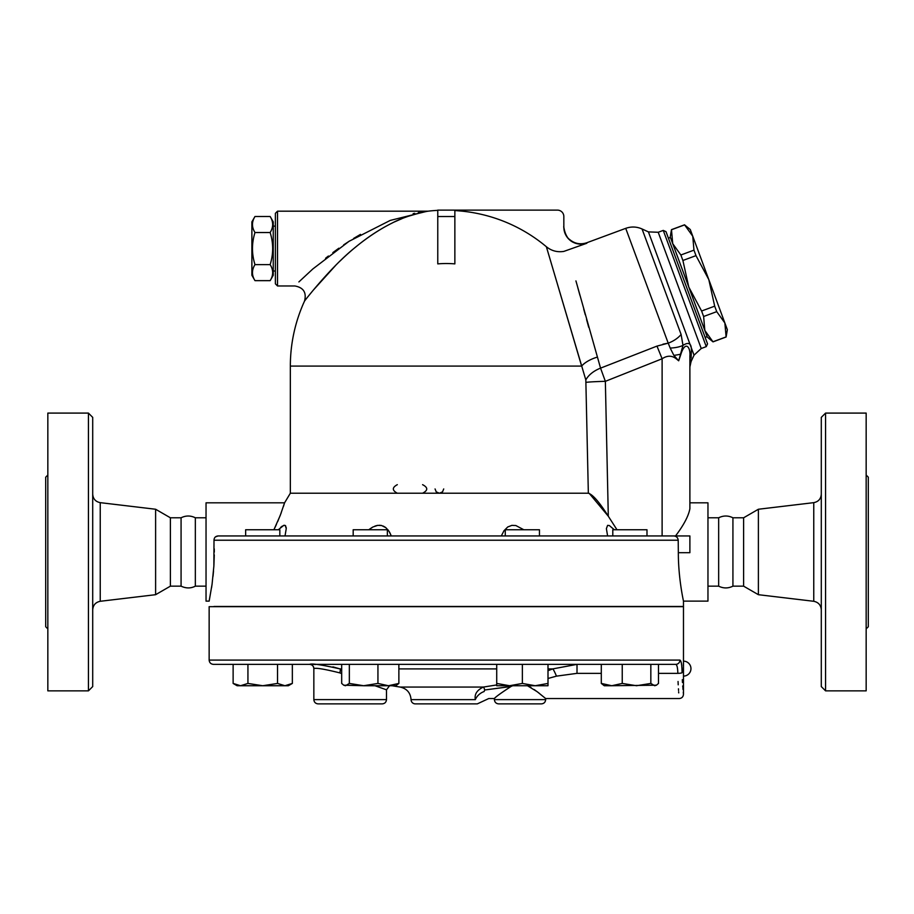<?xml version="1.0" encoding="UTF-8"?>
<svg xmlns="http://www.w3.org/2000/svg" width="914" height="914" viewBox="0 0 914 914"><rect width="100%" height="100%" fill="white"/><g stroke="black" fill="none" stroke-linecap="round" stroke-linejoin="round"><path stroke-width="1.37" d="M92.702 609.775C93.114 605.068 95.627 602.246 100.243 601.286L155.608 594.694L170.392 586.16L181.075 586.16C186.079 588.502 190.832 588.502 195.345 586.16L195.345 517.792C190.592 515.427 185.839 515.427 181.075 517.792L170.392 517.792L155.608 509.247L100.243 502.654C95.593 501.729 93.079 498.895 92.702 494.177M181.075 586.16L181.075 517.792M92.702 686.585L92.702 417.367L88.43 413.094L88.43 690.858L92.702 686.585M88.43 690.858L47.836 690.858L47.836 413.094L88.43 413.094M155.608 594.694L155.608 509.247M47.836 475.052L45.7 477.188L45.7 626.753L47.836 628.889M170.392 586.16L170.392 517.792M718.655 586.16L718.655 517.792C723.408 515.427 728.161 515.427 732.925 517.792L732.925 586.16C728.161 588.513 723.408 588.513 718.655 586.16L707.962 586.16M825.571 690.858L825.571 413.094L821.298 417.367L821.298 686.585L825.571 690.858L866.164 690.858L866.164 413.094L825.571 413.094M758.391 594.694L758.391 509.247L743.608 517.792L743.608 586.16L758.391 594.694L813.757 601.286C818.373 602.246 820.886 605.068 821.298 609.775M866.164 628.889L868.3 626.753L868.3 477.188L866.164 475.052M673.801 535.947C676.44 536.187 677.902 537.603 678.211 540.22L678.337 552.684C678.302 578.528 683.546 601.286 683.478 601.115C683.741 602.12 678.302 579.065 678.337 552.684L689.887 552.684L689.887 535.947L218.103 535.947C215.476 536.221 214.105 537.638 214.002 540.22L213.876 566.052L212.082 584.16L209.157 601.115L206.038 601.115L206.038 502.826L284.574 502.826L280.221 515.473L273.903 529.754M214.002 606.462L683.478 606.462L683.478 601.115L707.962 601.115L707.962 502.826L689.887 502.826L689.887 508.744C688.528 516.033 683.741 525.104 675.537 535.947M211.568 587.668L211.945 585.097M213.019 576.334L213.522 570.976M213.922 565.195L214.276 554.912M214.299 552.079L214.276 548.868M743.608 586.16L732.925 586.16M341.676 669.459L340.031 668.899A4.273 1.165 -71.5 0 1 339.768 672.875L341.676 673.584M374.957 685.729L386.496 689.819L386.496 699.61L313.845 699.61C314.096 702.203 315.524 703.631 318.118 703.883L382.223 703.883C384.817 703.631 386.234 702.215 386.496 699.61M314.359 664.455L315.421 664.501M332.913 666.877L340.031 668.899C321.911 664.809 311.777 663.29 309.629 664.364A4.273 4.273 90 0 1 313.89 668.637C315.741 667.631 324.356 669.048 339.768 672.875M548 668.899L552.753 668.899A10.682 0.994 -111.2 0 1 556.466 676.143L577.008 673.355L577.008 664.364L552.753 668.899L548 670.705M496.713 684.94L483.392 687.065A10.682 1.451 -97.7 0 1 484.694 689.99L511.052 686.46C501.169 692.869 495.617 696.891 494.394 698.536C495.171 697.245 500.723 693.223 511.052 686.46L512.708 685.729M270.156 280.644L273.252 275.285L273.252 221.862L270.156 216.504L254.983 216.504C251.636 221.839 251.636 227.186 254.983 232.533C251.636 243.227 251.636 253.921 254.983 264.614C251.636 269.95 251.636 275.297 254.983 280.644L270.156 280.644C273.492 275.297 273.492 269.95 270.156 264.614C273.492 253.921 273.492 243.227 270.156 232.533C273.492 227.186 273.492 221.839 270.156 216.504M254.983 280.644L251.887 275.285L251.887 221.862L254.983 216.504M270.156 232.533L254.983 232.533M270.156 264.614L254.983 264.614M275.388 271.012L273.252 271.012M703.631 316.495L704.831 330.422L688.779 287.03L701.598 311.011L703.631 316.495L716.725 311.651L714.691 306.167L708.818 279.615L724.871 322.996L716.725 311.651M672.715 243.65L680.861 254.995L682.895 260.479L688.779 287.03L670.236 236.943L671.482 229.643L672.715 243.65L670.419 237.434L668.42 238.177M713.011 341.859L707.31 337.129L704.831 330.422L713.011 341.859L726.104 337.003L724.871 322.996L727.35 329.714L726.104 337.003M693.966 250.15L692.755 236.235L708.818 279.615L695.988 255.634L693.966 250.15L680.861 254.995M684.609 224.89L690.276 229.528L692.755 236.235L684.609 224.89L671.516 229.734M682.895 260.479L695.988 255.634M701.598 311.011L714.691 306.167M705.128 337.369L707.128 336.626L704.831 330.422M712.977 341.767L726.07 336.923M213.43 664.364L675.732 664.364A4.273 4.204 -90 0 0 679.947 660.091L209.146 660.091C209.409 662.684 210.826 664.101 213.43 664.364M656.446 685.203L611.763 685.729L622.24 683.432L636.532 685.729L650.837 683.432L654.664 685.729L656.446 685.203L658.491 683.432L658.491 664.364L675.732 664.364C677.011 664.764 677.708 667.757 677.834 673.355C679.422 706.065 679.422 706.065 677.834 673.355A4.273 0.674 -1 0 0 682.072 672.681C681.947 664.855 681.238 660.651 679.947 660.091M678.725 692.881L678.634 691.738M678.542 690.413L678.439 688.813M678.211 684.826L678.051 681.501M682.312 679.673L682.461 682.518M682.701 685.934L682.804 687.305M682.907 688.436L682.986 689.43M683.272 692.378L683.455 694.034M682.072 672.681C683.695 700.718 683.695 700.718 682.072 672.681M577.008 664.364L601.298 664.364L601.298 683.432L611.763 685.729L604.257 685.729L601.298 683.432M622.24 683.432L622.24 664.364L650.837 664.364L650.837 683.432M341.676 664.364L341.676 683.432L343.733 685.203L345.515 685.729L349.342 683.432L349.342 664.364L398.87 664.364L398.87 683.432L395.911 685.729L388.404 685.729L398.87 683.432M209.146 660.091L209.146 606.668L683.478 606.668L683.478 694.274C683.226 696.868 681.81 698.296 679.205 698.547L545.669 698.547L537.146 691.669L527.435 685.729L531.125 687.625M683.432 663.038L683.375 665.838M683.364 667.654L683.364 668.637M683.364 669.608L683.375 671.424M279.833 535.947L279.833 529.754L245.649 529.754L245.649 535.947M387.365 535.947L387.365 529.754L353.181 529.754L353.181 535.947M539.454 529.754L505.271 529.754L505.271 535.947L539.454 535.947L539.454 529.754M646.986 535.947L646.986 529.754L612.803 529.754L612.803 535.947M292.343 683.432L288.378 685.729L284.94 685.729L292.343 683.432L292.343 664.364M233.127 683.432L240.531 685.729L237.092 685.729L233.127 683.432L233.127 664.364M262.741 685.729L277.536 683.432L284.94 685.729L240.531 685.729L247.934 683.432L262.741 685.729M349.342 683.432L363.635 685.729L343.733 685.203M363.635 685.729L377.939 683.432L388.404 685.729L363.635 685.729M496.713 683.432L509.544 685.729L496.713 685.729L496.713 664.364M522.362 683.432L535.181 685.729L509.544 685.729L522.362 683.432L522.362 664.364M535.181 685.729L548 683.432L548 685.729L535.181 685.729M277.536 664.364L277.536 683.432M247.934 664.364L247.934 683.432M377.939 664.364L377.939 683.432M548 664.364L548 683.432M509.429 686.734L484.694 689.99L484.112 691.544C490.841 700.741 490.841 700.741 484.112 691.544A10.682 7.243 140.9 0 0 475.326 699.644C482.295 703.209 482.295 703.209 475.326 699.644L411.06 699.644A4.273 4.273 0 0 0 415.333 703.883L477.302 703.883L488.75 698.547L494.394 698.547L494.394 699.61C494.645 702.203 496.074 703.631 498.667 703.883L541.396 703.883C543.99 703.631 545.418 702.215 545.669 699.61L494.394 699.61M548 678.474L556.466 676.143M392.129 685.729A305.539 305.539 0 0 0 400.183 687.065L483.392 687.065C476.971 690.081 474.286 694.274 475.326 699.644M534.199 689.556L539.054 693.109M397.316 484.671C392.026 487.516 392.026 490.372 397.316 493.217M422.576 493.217C428.118 490.372 428.118 487.516 422.576 484.671M443.713 488.944L442.547 491.869L439.44 493.217M439.383 493.217L436.229 491.869L435.064 488.944M454.864 210.117L437.772 210.117L437.772 216.527L454.864 216.527L454.864 210.117L557.426 210.117A6.409 6.409 0 0 1 563.835 216.527L563.835 227.118C565.949 240.428 573.615 245.809 586.822 243.261L563.835 251.407C557.312 252.424 551.485 250.87 546.366 246.734L585.828 379.973L588.342 493.217L290.344 493.217L284.574 502.826L283.477 506.379M218.103 535.947L215.453 536.872M663.256 230.408L706.271 346.623L707.539 343.881L666.009 231.665L663.256 230.408L658.217 232.27L701.232 348.497L706.271 346.623M691.155 358.105L691.327 351.547C691.841 343.561 689.065 341.505 682.986 345.355L681.101 334.444L642.062 228.98C636.704 226.603 631.254 226.398 625.724 228.351L668.214 343.161A21.365 12.636 -20.3 0 0 681.101 334.444M689.887 364.846L689.887 356.186A12.819 10.1 -0 0 1 691.327 351.547L691.235 355.032M658.217 232.27L648.414 231.893L694.034 355.158L691.064 361.624L691.11 359.625M673.881 355.375L678.691 360.802L682.986 345.355A21.365 7.7 3.2 0 1 670.191 348.063L673.881 355.375A21.365 3.279 176 0 0 680.427 354.244A12.819 4.627 -151.9 0 0 680.781 354.586C685.306 339.848 690.733 347.217 689.887 356.186L689.887 508.79M662.936 344.178L668.214 343.161L670.191 348.063M668.214 343.161L656.983 346.098L662.113 358.768C667.391 355.249 672.258 355.386 676.737 359.179L678.691 360.802L680.781 354.586M656.983 346.098L600.555 368.136L575.934 280.895M577.831 287.773L579.922 295.325M583.715 309.081L585.257 314.713M586.571 319.5L588.719 327.326M563.835 227.118A17.092 17.012 180 0 0 586.834 243.09L586.822 243.261M368.81 529.754L372.969 526.967L377.722 525.379L381.641 525.539L385.857 527.686L389.147 531.514L391.306 535.947L389.741 532.508M389.295 531.742L387.582 529.377M385.422 527.344L383.24 526.076M381.241 525.459L379.264 525.264M377.219 525.459L374.969 526.076M372.261 527.344L369.267 529.389M278.29 529.754L283.763 525.379L285.317 525.539L286.242 528.623L286.151 527.332M285.762 526.076L285.191 525.459M284.448 525.264L283.523 525.459M282.335 526.087L280.689 527.355M286.242 528.623L285.031 535.947M501.329 535.947L504.014 530.703L507.75 526.967L511.863 525.379L515.85 525.539L523.825 529.754M607.604 535.947L606.393 528.623L607.604 525.379L609.33 525.539L614.345 529.754M274.04 529.469L276.416 524.442M277.673 521.62L281.249 512.765M616.984 529.754L608.301 516.216C599.458 502.243 592.809 494.577 588.342 493.217M589.256 493.389L608.301 516.216L605.354 381.332A21.365 0.994 -1.3 0 0 586.194 382.326M546.366 246.734A155.734 155.734 0 0 0 454.864 210.586M437.772 216.527L437.772 263.883A102.562 102.562 0 0 1 454.864 263.883L454.864 216.527M596.899 357.237A21.365 9.414 -16.3 0 0 581.635 366.091L548.754 254.755M548.32 253.327L547.646 251.042M547.075 249.134L546.823 248.288M277.525 211.18L275.388 213.316L275.388 283.831L277.525 285.968L277.525 211.18L427.478 211.18L390.244 220.411L349.045 241.319L312.828 268.967L298.889 281.923M325.555 258.274L328.4 256.023M332.822 252.63L338.866 248.208M343.675 244.872L349.674 240.919M353.638 238.428L360.493 234.384M413.139 213.648L414.705 213.316M418.372 212.596L423.376 211.751M427.124 211.225L428.689 211.111A10.682 10.682 0 0 1 427.478 211.18M437.772 210.346A155.974 155.974 0 0 0 428.689 211.111L428.655 211.123C422.839 211.785 404.582 216.401 392.437 222.902C379.676 229.22 367.279 237.377 355.272 247.386C331.462 266.271 305.276 299.918 304.522 301.094A155.974 155.974 0 0 0 290.344 366.091L290.344 493.217M428.346 211.168L427.672 211.283M426.301 211.522L424.839 211.797M420.154 212.813L408.044 216.355M401.954 218.652L394.345 221.976M385.285 226.638C369.37 235.652 354.312 247.1 340.099 260.993M335.952 265.071L313.319 290.115M311.068 292.857L309.629 294.639M662.113 535.947L662.113 358.768L605.354 381.332L600.555 368.136A21.365 12.625 -21.5 0 0 585.828 379.973M691.064 361.624L689.887 366.982L689.887 502.826M206.038 586.16L195.345 586.16M100.243 601.286L100.243 502.654M758.391 509.247L813.757 502.654L813.757 601.286M214.002 540.22L678.211 540.22M309.572 664.364C312.165 664.615 313.593 666.043 313.845 668.637L313.89 668.637M340.031 668.899L341.676 668.899M398.87 668.899L496.713 668.899M577.008 673.355L601.298 673.355L577.008 673.355M658.491 673.355L677.834 673.355L658.491 673.355M581.635 366.091L290.344 366.091M813.757 502.654C818.407 501.729 820.921 498.895 821.298 494.177M743.608 517.792L732.925 517.792M389.547 685.729L386.496 689.819M313.845 668.637L313.845 699.61M275.388 226.135L273.252 226.135M671.482 229.643L684.575 224.798M683.478 676.109A7.483 7.483 0 0 0 690.961 668.637A7.483 7.483 0 0 0 683.478 661.153M411.06 699.644C410.512 692.801 406.879 688.608 400.183 687.065M545.669 698.547L545.669 699.61M694.034 355.158L701.232 348.497M648.414 231.893L642.062 228.98M563.835 226.706C563.355 224.57 564.338 236.258 569.319 239.262C574.518 243.707 580.356 244.861 586.857 242.736L625.724 228.351M277.525 285.968L294.811 285.968C303.494 287.51 306.738 292.56 304.522 301.094M206.038 517.792L195.345 517.792M718.655 517.792L707.962 517.792"/></g></svg>
